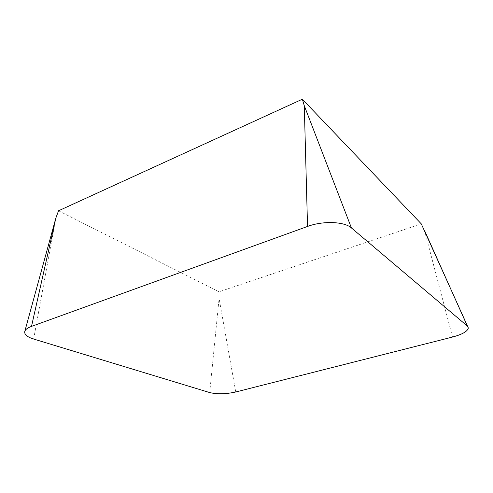 <?xml version="1.0" encoding="UTF-8"?>
<svg xmlns="http://www.w3.org/2000/svg" width="493" height="493" viewBox="0 0 493 493"><rect width="100%" height="100%" fill="white"/><g stroke="black" fill="none" stroke-linecap="round" stroke-linejoin="round"><path stroke-width="0.37" stroke-dasharray="2.46 1.85" d="M58.544 210.782L218.991 291.807L421.293 223.877M209.722 392.576L219.083 298.382L218.991 291.807M33.647 339.042L55.869 218.023M235.759 391.978L219.083 298.382M452.519 337.046L424.51 230.471M24.835 331.241L24.705 331.727M467.586 326.267L468.35 327.962"/><path stroke-width="0.74" d="M31.503 326.391C27.411 327.913 25.143 329.688 24.705 331.727C24.41 334.63 27.386 337.07 33.647 339.042L209.722 392.576C217.197 394.345 225.88 394.147 235.759 391.978L452.519 337.046C462.348 334.39 467.623 331.358 468.35 327.962L467.358 326.052L351.417 227.932C344.441 221.493 322.866 220.661 307.533 226.447L31.503 326.391L55.869 218.023L58.544 210.782L302.351 99.216L421.293 223.877L467.586 326.267M351.417 227.932L304.28 105.699L302.351 99.216M467.358 326.052L424.51 230.471M307.533 226.447L304.28 105.699M55.869 218.023L24.835 331.241"/></g></svg>
